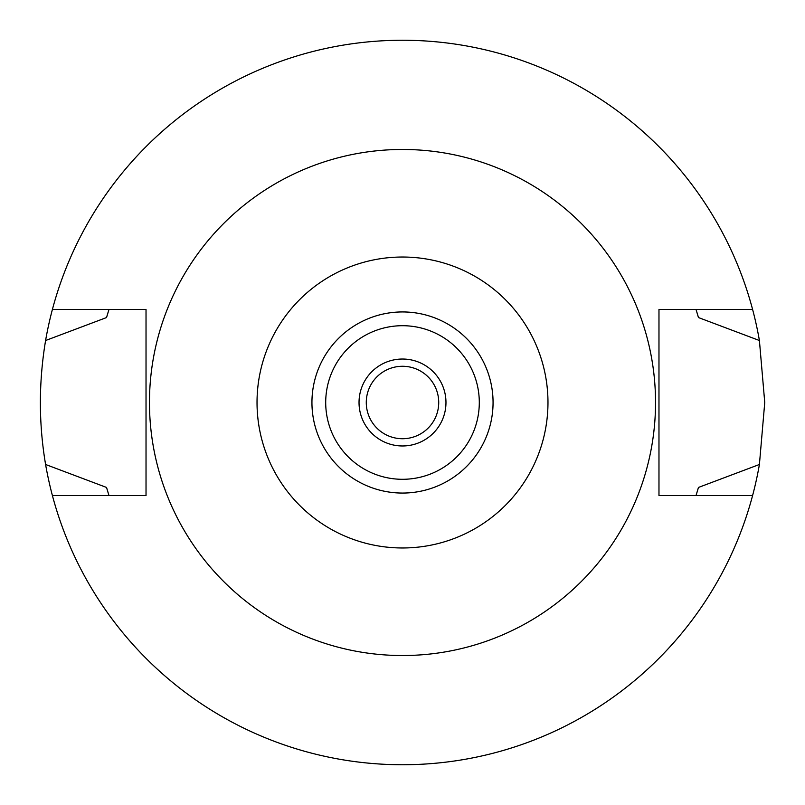 <?xml version="1.0" encoding="UTF-8"?>
<svg xmlns="http://www.w3.org/2000/svg" width="805" height="805" viewBox="0 0 805 805"><rect width="100%" height="100%" fill="white"/><g stroke="black" fill="none" stroke-linecap="round" stroke-linejoin="round"><path stroke-width="1.21" d="M402.5 493.063A90.563 90.563 0 0 0 493.063 402.5A90.563 90.563 0 0 0 402.5 311.938A90.563 90.563 0 0 0 311.938 402.5A90.563 90.563 0 0 0 402.5 493.063M402.5 479.297A76.797 76.797 0 0 0 479.297 402.5A76.797 76.797 0 0 0 402.5 325.703A76.797 76.797 0 0 0 325.703 402.5A76.797 76.797 0 0 0 402.5 479.297M402.5 445.97A43.47 43.47 0 0 0 445.97 402.5A43.47 43.47 0 0 0 402.5 359.03A43.47 43.47 0 0 0 359.03 402.5A43.47 43.47 0 0 0 402.5 445.97M402.5 438.725A36.225 36.225 0 0 0 438.725 402.5A36.225 36.225 0 0 0 402.5 366.275A36.225 36.225 0 0 0 366.275 402.5A36.225 36.225 0 0 0 402.5 438.725M696.315 494.612A307.913 307.913 0 0 1 696.003 495.598L698.458 487.448L759.407 464.485A362.25 362.25 0 0 1 45.593 464.485L106.542 487.448A307.913 307.913 0 0 0 107.961 492.247M752.584 495.598L658.973 495.598L658.973 309.402L752.584 309.402A362.25 362.25 0 0 1 759.407 340.515L698.458 317.552L696.003 309.402A307.913 307.913 0 0 1 696.315 310.388M759.407 464.485L764.75 402.5L759.407 340.515M697.039 492.247A307.913 307.913 0 0 0 698.458 487.448M108.685 494.612A307.913 307.913 0 0 0 108.997 495.598L106.542 487.448M108.685 310.388A307.913 307.913 0 0 1 108.997 309.402L106.542 317.552L45.593 340.515C38.65 382.174 38.65 423.5 45.593 464.485M45.593 340.515A362.25 362.25 0 0 1 752.584 309.402M107.961 312.753A307.913 307.913 0 0 0 106.542 317.552M698.458 317.552A307.913 307.913 0 0 0 697.039 312.753M52.416 495.598L146.027 495.598L146.027 309.402L52.416 309.402M402.5 149.468A253.032 253.032 0 0 1 655.532 402.5A253.032 253.032 0 0 1 402.5 655.532A253.032 253.032 0 0 1 149.468 402.5A253.032 253.032 0 0 1 402.5 149.468M402.5 547.974A145.474 145.474 0 0 1 257.026 402.5A145.474 145.474 0 0 1 402.5 257.026A145.474 145.474 0 0 1 547.974 402.5A145.474 145.474 0 0 1 402.5 547.974"/></g></svg>
